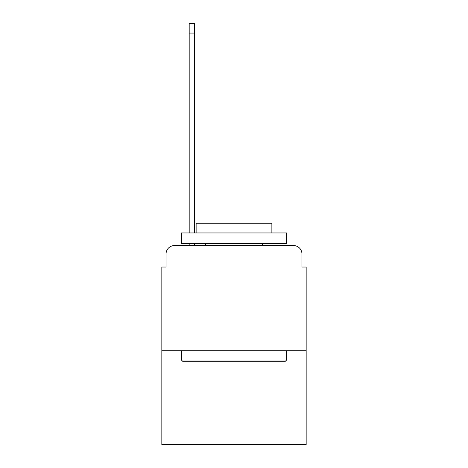 <?xml version="1.0" encoding="UTF-8"?>
<svg xmlns="http://www.w3.org/2000/svg" width="468" height="468" viewBox="0 0 468 468"><rect width="100%" height="100%" fill="white"/><g stroke="black" fill="none" stroke-linecap="round" stroke-linejoin="round"><path stroke-width="0.7" d="M166.046 253.989L166.046 267.029L166.046 253.989A8.418 8.418 0 0 1 174.459 245.571L189.189 245.571L189.189 243.465M306.166 350.766L161.834 350.766L161.834 444.6L306.166 444.6L306.166 267.029L301.954 267.029L301.954 253.989A8.418 8.418 0 0 0 293.541 245.571L174.459 245.571M161.834 350.766L161.834 267.029L166.046 267.029M194.659 243.465L194.659 245.571L201.181 245.571M266.818 245.571L293.541 245.571M301.954 267.029L301.954 253.989M285.334 361.284L182.666 361.284L181.403 360.021L286.597 360.021L285.334 361.284M181.403 232.947L286.597 232.947L286.597 243.465L181.403 243.465L181.403 232.947M271.873 232.947L271.873 223.271L196.127 223.271L196.127 232.947M181.403 350.766L181.403 360.021M286.597 350.766L286.597 360.021M205.388 243.465L205.388 245.571M262.612 243.465L262.612 245.571M189.189 232.947L189.189 23.4L194.659 23.4L194.659 232.947M189.189 33.076L194.659 33.076"/></g></svg>
